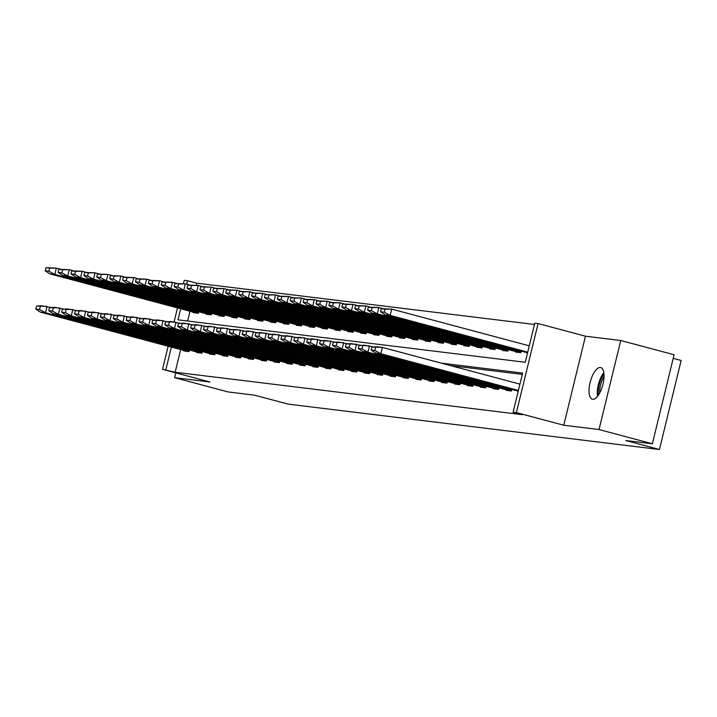 <?xml version="1.0" encoding="UTF-8"?>
<svg xmlns="http://www.w3.org/2000/svg" width="717" height="717" viewBox="0 0 717 717"><rect width="100%" height="100%" fill="white"/><g stroke="black" fill="none" stroke-linecap="round" stroke-linejoin="round"><path stroke-width="1.08" d="M592.654 399.288A16.374 6.444 104.9 0 1 592.305 399.217A16.374 6.444 104.9 0 1 590.19 382.17A16.374 6.444 104.9 0 1 600.398 367.507A16.374 6.444 104.9 0 1 600.747 367.57A16.374 6.444 104.9 0 1 602.863 384.617A16.374 6.444 104.9 0 1 592.654 399.288M175.808 372.894L174.643 377.68L209.902 381.991L162.526 369.345L168.163 346.23M652.371 443.778L599.027 429.546L620.734 340.512L674.079 354.745L652.371 443.778L625.869 440.543L659.443 449.505L288.055 404.11L254.481 395.157L227.979 391.912L174.643 377.68M183.418 283.654L184.233 280.311L187.54 280.714L186.68 284.246M534.47 324.46L196.861 283.206L187.54 280.714M180.693 308.776L178.004 319.836L525.247 362.273L534.783 323.152L538.091 323.555L516.392 412.589L513.085 412.185L522.621 373.073L441.224 363.125M620.734 340.512L585.466 336.201L538.091 323.555M673.2 358.348L681.15 360.463L659.443 449.505M506.327 389.833L506.202 390.353L511.49 390.998L511.875 389.448M480.533 386.678L480.408 387.198L485.696 387.843L486.072 386.293M454.739 383.523L454.614 384.043L459.902 384.697L460.278 383.138M428.945 380.377L428.811 380.897L434.108 381.543L434.484 379.983M403.142 377.223L403.017 377.742L408.314 378.388L408.69 376.837M377.348 374.068L377.223 374.588L382.511 375.233L382.896 373.682M351.554 370.913L351.429 371.433L356.716 372.078L357.102 370.528M325.76 367.758L325.635 368.287L330.922 368.932L331.299 367.373M299.966 364.612L299.84 365.132L305.128 365.778L305.505 364.227M274.172 361.458L274.037 361.977L279.334 362.623L279.711 361.072M248.369 358.303L248.243 358.823L253.54 359.468L253.917 357.917M222.575 355.148L222.449 355.677L227.737 356.322L228.123 354.763M196.781 352.002L196.655 352.522L201.943 353.167L202.328 351.617M522.299 374.382L450.545 365.607M180.684 349.573L175.163 372.24L522.406 414.677L513.085 412.185M183.884 350.425L183.758 350.945L189.046 351.59L189.422 350.039M209.678 353.58L209.552 354.099L214.84 354.745L215.225 353.185M235.472 356.725L235.346 357.245L240.643 357.9L241.02 356.34M261.266 359.88L261.14 360.4L266.437 361.045L266.814 359.495M287.069 363.035L286.934 363.555L292.231 364.2L292.608 362.65M312.863 366.19L312.737 366.71L318.025 367.355L318.402 365.804M338.657 369.336L338.532 369.855L343.819 370.51L344.196 368.95M364.451 372.49L364.326 373.01L369.613 373.656L369.999 372.105M390.245 375.645L390.12 376.165L395.417 376.81L395.793 375.26M416.048 378.8L415.914 379.32L421.211 379.965L421.587 378.415M441.842 381.946L441.717 382.466L447.005 383.12L447.381 381.561M467.636 385.101L467.511 385.621L472.799 386.266L473.175 384.715M493.43 388.255L493.305 388.775L498.593 389.421L498.978 387.87M175.163 372.24L162.526 369.345M585.466 336.201L563.768 425.235L599.027 429.546M563.768 425.235L516.392 412.589M174.079 321.96L177.502 307.925M171.363 347.082L165.833 369.748M196.861 283.206L196.368 285.241M190.023 311.268L187.648 321.01M521.205 351.142L520.829 352.692L515.541 352.047L515.666 351.527M508.308 349.564L507.932 351.115L502.644 350.47L502.769 349.95M495.411 347.987L495.035 349.538L489.747 348.892L489.872 348.372M482.514 346.41L482.138 347.969L476.85 347.315L476.975 346.795M469.617 344.832L469.241 346.392L463.944 345.746L464.078 345.218M456.72 343.264L456.344 344.814L451.047 344.169L451.181 343.649M443.823 341.686L443.447 343.237L438.15 342.592L438.275 342.072M430.926 340.109L430.55 341.659L425.253 341.014L425.378 340.494M418.029 338.532L417.644 340.082L412.356 339.437L412.481 338.917M405.132 336.954L404.747 338.505L399.459 337.859L399.584 337.34M392.235 335.377L391.849 336.927L386.562 336.282L386.687 335.762M379.329 333.799L378.952 335.359L373.665 334.705L373.79 334.185M366.432 332.222L366.055 333.781L360.768 333.136L360.893 332.607M353.535 330.645L353.158 332.204L347.87 331.559L347.996 331.039M340.638 329.076L340.261 330.627L334.973 329.981L335.099 329.462M327.741 327.499L327.364 329.049L322.067 328.404L322.202 327.884M314.844 325.921L314.467 327.472L309.17 326.827L309.305 326.307M301.947 324.344L301.57 325.894L296.273 325.249L296.399 324.729M289.05 322.767L288.673 324.317L283.376 323.672L283.502 323.152M276.153 321.189L275.776 322.749L270.479 322.094L270.605 321.575M263.256 319.612L262.87 321.171L257.582 320.526L257.708 319.997M250.358 318.034L249.973 319.594L244.685 318.948L244.811 318.429M237.461 316.466L237.076 318.016L231.788 317.371L231.914 316.851M224.555 314.888L224.179 316.439L218.891 315.794L219.017 315.274M211.658 313.311L211.282 314.862L205.994 314.216L206.12 313.696M198.761 311.734L198.385 313.284L193.097 312.639L193.223 312.119M41.747 305.8L36.594 306.025L35.85 309.081L40.233 312.047M189.171 351.088L45.476 312.746L40.349 312.119L187.585 351.411M51.05 307.503L41.882 305.8M36.594 306.025L47.008 306.428L45.476 312.746L39.569 309.538L35.85 309.081M40.313 306.482L39.569 309.538M196.924 313.105L49.679 273.813L54.689 274.369L198.51 312.791M54.689 274.369L48.908 271.232L49.652 268.176L56.213 268.131M48.908 271.232L45.189 270.775L45.933 267.719L56.222 268.104M60.389 269.207L56.347 268.122L54.806 274.441M45.189 270.775L49.679 273.813M45.933 267.719L49.652 268.176M54.644 307.378L49.491 307.602L48.747 310.658L53.13 313.625M202.069 352.665L58.373 314.324L53.246 313.696L200.491 352.988M63.947 309.081L54.779 307.378M49.491 307.602L59.905 308.005L58.373 314.324L52.466 311.115L48.747 310.658M53.21 308.059L52.466 311.115M67.541 308.955L62.388 309.179L61.644 312.236L66.027 315.202M214.966 354.243L71.27 315.892L66.143 315.274L213.388 354.565M76.844 310.658L67.685 308.955M62.388 309.179L72.802 309.583L71.27 315.892L65.364 312.684L61.644 312.236M66.107 309.627L65.364 312.684M209.821 314.682L62.576 275.391L67.586 275.946L211.407 314.369M62.549 269.753L69.11 269.7L58.83 269.296L62.549 269.753L61.805 272.81L58.086 272.352L62.576 275.391M67.586 275.946L61.805 272.81M73.286 270.775L69.244 269.7L67.703 276.018M58.086 272.352L58.83 269.296M222.718 316.26L75.482 276.968L80.483 277.524L224.304 315.937M80.483 277.524L74.702 274.387L75.446 271.331L82.007 271.277M74.702 274.387L70.983 273.93L71.727 270.874L82.016 271.259M86.183 272.352L82.141 271.277L80.609 277.596M70.983 273.93L75.482 276.968M71.727 270.874L75.446 271.331M598.453 395.04A14.17 5.575 104.9 0 1 598.22 391.867A14.17 5.575 104.9 0 1 603.992 374.256M604.037 376.631A13.121 5.162 -75.1 0 0 599.636 391.652A13.121 5.162 -75.1 0 0 599.672 393.006M603.822 372.661A16.276 6.399 -75.1 0 0 597.261 392.799A16.276 6.399 -75.1 0 0 597.503 396.331M80.447 310.533L75.285 310.757L74.541 313.813L78.924 316.78M227.863 355.82L84.167 317.47L79.04 316.842L226.285 356.143M89.742 312.236L80.582 310.533M75.285 310.757L85.708 311.16L84.167 317.47L78.261 314.261L74.541 313.813M79.013 311.205L78.261 314.261M235.624 317.837L88.379 278.546L93.389 279.101L237.202 317.514M93.389 279.101L87.599 275.964L88.343 272.908L94.904 272.854M87.599 275.964L83.88 275.507L84.624 272.451L94.913 272.836M99.08 273.93L95.038 272.854L93.506 279.173M83.88 275.507L88.379 278.546M84.624 272.451L88.343 272.908M93.344 312.11L88.182 312.325L87.438 315.381L91.821 318.357M240.76 357.398L97.064 319.047L91.937 318.42L239.182 357.72M102.648 313.813L93.479 312.11M88.182 312.325L98.605 312.737L97.064 319.047L91.158 315.838L87.438 315.381M91.91 312.782L91.158 315.838M248.521 319.415L101.276 280.123L106.286 280.679L250.099 319.092M101.24 274.477L107.801 274.432L97.521 274.028L101.24 274.477L100.497 277.533L96.777 277.085L101.276 280.123M106.286 280.679L100.497 277.533M111.977 275.507L107.935 274.432L106.403 280.741M96.777 277.085L97.521 274.028M106.241 313.688L101.088 313.903L100.335 316.959L104.718 319.925M253.657 358.975L109.961 320.624L104.834 319.997L252.079 359.298M115.545 315.39L106.376 313.688M101.088 313.903L111.502 314.306L109.961 320.624L104.064 317.416L100.335 316.959M104.807 314.36L104.064 317.416M261.418 320.992L114.173 281.691L119.183 282.256L262.996 320.669M114.146 276.054L120.707 276.009L110.418 275.606L114.146 276.054L113.394 279.11L109.674 278.662L114.173 281.691M119.183 282.256L113.394 279.11M124.875 277.085L120.841 276.009L119.3 282.319M109.674 278.662L110.418 275.606M119.139 315.265L113.985 315.48L113.241 318.536L117.615 321.503M266.554 360.552L122.858 322.202L117.731 321.575L264.976 360.866M128.442 316.968L119.273 315.256M113.985 315.48L124.4 315.883L122.858 322.202L116.961 318.993L113.241 318.536M117.705 315.937L116.961 318.993M274.315 322.569L127.07 283.269L132.08 283.824L275.893 322.247M127.043 277.631L133.604 277.587L123.315 277.174L127.043 277.631L126.291 280.688L122.571 280.23L127.07 283.269M132.08 283.824L126.291 280.688M137.781 278.662L133.738 277.587L132.197 283.896M122.571 280.23L123.315 277.174M132.036 316.842L126.882 317.057L126.138 320.114L130.503 323.116M279.451 362.13L135.755 323.779L130.628 323.152L277.873 362.443M141.339 318.536L132.17 316.833M126.882 317.057L137.297 317.461L135.755 323.779L129.858 320.571L126.138 320.114M130.602 317.514L129.858 320.571M287.212 324.147L139.967 284.846L144.977 285.402L288.79 323.824M144.977 285.402L139.197 282.265L139.94 279.209L146.501 279.164M139.197 282.265L135.468 281.808L136.221 278.752L146.501 279.146M150.678 280.239L146.635 279.155L145.094 285.474M135.468 281.808L139.967 284.846M136.221 278.752L139.94 279.209M144.933 318.411L139.779 318.635L139.035 321.691L143.409 324.658M292.348 363.707L148.652 325.357L143.525 324.729L290.77 364.021M154.236 320.114L145.067 318.411M139.779 318.635L150.194 319.038L148.652 325.357L142.755 322.148L139.035 321.691M143.499 319.092L142.755 322.148M300.109 325.715L152.864 286.424L157.874 286.979L301.687 325.401M157.874 286.979L152.094 283.842L152.838 280.786L159.398 280.741M152.094 283.842L148.374 283.385L149.118 280.329L159.398 280.723M163.575 281.817L159.532 280.732L157.991 287.051M148.374 283.385L152.864 286.424M149.118 280.329L152.838 280.786M157.83 319.988L152.676 320.212L151.932 323.268L156.306 326.235M305.254 365.276L161.549 326.934L156.423 326.307L303.667 365.598M167.133 321.691L157.964 319.988M152.676 320.212L163.091 320.616L161.549 326.934L155.652 323.726L151.932 323.268M156.396 320.669L155.652 323.726M313.006 327.293L165.761 288.001L170.771 288.557L314.584 326.979M170.771 288.557L164.991 285.42L165.735 282.364L172.295 282.31M164.991 285.42L161.271 284.963L162.015 281.906L172.295 282.292M176.472 283.385L172.43 282.31L170.888 288.628M161.271 284.963L165.761 288.001M162.015 281.906L165.735 282.364M170.727 321.566L165.573 321.79L164.829 324.846L169.203 327.812M318.151 366.853L174.446 328.511L169.32 327.884L316.564 367.176M180.03 323.268L170.861 321.566M165.573 321.79L175.988 322.193L174.446 328.511L168.549 325.294L164.829 324.846M169.293 322.238L168.549 325.294M325.903 328.87L178.658 289.578L183.669 290.134L327.481 328.556M178.632 283.941L185.192 283.887L174.912 283.484L178.632 283.941L177.888 286.997L174.168 286.54L178.658 289.578M183.669 290.134L177.888 286.997M189.369 284.963L185.327 283.887L183.785 290.206M174.168 286.54L174.912 283.484M183.624 323.143L178.47 323.367L177.726 326.423L182.1 329.39M331.048 368.43L187.343 330.08L182.226 329.453L329.462 368.753M192.927 324.846L183.758 323.143M178.47 323.367L188.885 323.77L187.343 330.08L181.446 326.871L177.726 326.423M182.19 323.815L181.446 326.871M338.8 330.447L191.556 291.156L196.566 291.711L340.387 330.125M196.566 291.711L190.785 288.575L191.529 285.518L198.089 285.465M190.785 288.575L187.065 288.117L187.809 285.061L198.098 285.447M202.266 286.54L198.224 285.465L196.682 291.783M187.065 288.117L191.556 291.156M187.809 285.061L191.529 285.518M196.521 324.72L191.367 324.935L190.623 327.992L195.006 330.967M343.945 370.008L200.249 331.657L195.123 331.03L342.359 370.33M205.824 326.423L196.655 324.72M191.367 324.935L201.782 325.348L200.249 331.657L194.343 328.449L190.623 327.992M195.087 325.393L194.343 328.449M351.697 332.025L204.453 292.733L209.463 293.289L353.284 331.702M204.426 287.087L210.986 287.042L200.706 286.639L204.426 287.087L203.682 290.143L199.962 289.695L204.453 292.733M209.463 293.289L203.682 290.143M215.163 288.117L211.121 287.042L209.579 293.361M199.962 289.695L200.706 286.639M209.418 326.298L204.264 326.513L203.52 329.569L207.903 332.536M356.842 371.585L213.146 333.235L208.02 332.607L355.265 371.908M218.721 328.001L209.561 326.298M204.264 326.513L214.679 326.916L213.146 333.235L207.24 330.026L203.52 329.569M207.984 326.97L207.24 330.026M364.594 333.602L217.359 294.302L222.36 294.866L366.181 333.28M222.36 294.866L216.579 291.72L217.323 288.664L223.883 288.619M216.579 291.72L212.859 291.272L213.603 288.216L223.892 288.601M228.06 289.695L224.018 288.619L222.476 294.929M212.859 291.272L217.359 294.302M213.603 288.216L217.323 288.664M222.324 327.875L217.161 328.09L216.417 331.146L220.8 334.113M369.739 373.163L226.043 334.812L220.917 334.185L368.162 373.476M231.618 329.578L222.458 327.866M217.161 328.09L227.585 328.494L226.043 334.812L220.137 331.604L216.417 331.146M220.881 328.547L220.137 331.604M377.492 335.18L230.256 295.879L235.266 296.435L379.078 334.857M235.266 296.435L229.476 293.298L230.22 290.242L236.78 290.197M229.476 293.298L225.756 292.841L226.5 289.785L236.789 290.179M240.957 291.272L236.915 290.197L235.382 296.506M225.756 292.841L230.256 295.879M226.5 289.785L230.22 290.242M235.221 329.453L230.058 329.668L229.315 332.724L233.697 335.69M382.636 374.74L238.94 336.39L233.814 335.762L381.059 375.054M244.524 331.155L235.355 329.444M230.058 329.668L240.482 330.071L238.94 336.39L233.034 333.181L229.315 332.724M233.787 330.125L233.034 333.181M390.398 336.757L243.153 297.456L248.163 298.012L391.975 336.434M243.117 291.819L249.677 291.774L239.397 291.362L243.117 291.819L242.373 294.875L238.653 294.418L243.153 297.456M248.163 298.012L242.373 294.875M253.854 292.85L249.812 291.765L248.279 298.084M238.653 294.418L239.397 291.362M248.118 331.03L242.964 331.245L242.212 334.301L246.594 337.268M395.533 376.317L251.837 337.967L246.711 337.34L393.956 376.631M257.421 332.724L248.252 331.021M242.964 331.245L253.379 331.648L251.837 337.967L245.94 334.758L242.212 334.301M246.684 331.702L245.94 334.758M403.295 338.325L256.05 299.034L261.06 299.589L404.872 338.012M261.06 299.589L255.27 296.453L256.014 293.396L262.574 293.352M255.27 296.453L251.55 295.996L252.294 292.939L262.583 293.334M266.751 294.427L262.718 293.343L261.176 299.661M251.55 295.996L256.05 299.034M252.294 292.939L256.014 293.396M261.015 332.598L255.861 332.822L255.109 335.879L259.491 338.845M408.43 377.886L264.734 339.544L259.608 338.917L406.853 378.209M270.318 334.301L261.149 332.598M255.861 332.822L266.276 333.226L264.734 339.544L258.837 336.336L255.109 335.879M259.581 333.28L258.837 336.336M416.192 339.903L268.947 300.611L273.957 301.167L417.769 339.589M268.92 294.974L275.48 294.929L265.191 294.517L268.92 294.974L268.167 298.03L264.448 297.573L268.947 300.611M273.957 301.167L268.167 298.03M279.657 296.004L275.615 294.92L274.073 301.239M264.448 297.573L265.191 294.517M273.912 334.176L268.758 334.4L268.015 337.456L272.379 340.458M421.327 379.463L277.631 341.122L272.505 340.494L419.75 379.786M283.215 335.879L274.046 334.176M268.758 334.4L279.173 334.803L277.631 341.122L271.734 337.904L268.015 337.456M272.478 334.848L271.734 337.904M429.089 341.48L281.844 302.189L286.854 302.744L430.666 341.167M281.817 296.551L288.377 296.497L278.097 296.094L281.817 296.551L281.073 299.607L277.345 299.15L281.844 302.189M286.854 302.744L281.073 299.607M292.554 297.573L288.512 296.497L286.97 302.816M277.345 299.15L278.097 296.094M286.809 335.753L281.656 335.977L280.912 339.033L285.285 342M434.224 381.041L290.528 342.69L285.402 342.072L432.647 381.363M296.112 337.456L286.943 335.753M281.656 335.977L292.07 336.381L290.528 342.69L284.631 339.482L280.912 339.033M285.375 336.425L284.631 339.482M441.986 343.058L294.741 303.766L299.751 304.322L443.563 342.735M299.751 304.322L293.97 301.185L294.714 298.129L301.274 298.075M293.97 301.185L290.251 300.728L290.994 297.672L301.274 298.057M305.451 299.15L301.409 298.075L299.867 304.393M290.251 300.728L294.741 303.766M290.994 297.672L294.714 298.129M299.706 337.331L294.553 337.555L293.809 340.611L298.182 343.577M447.121 382.618L303.425 344.268L298.299 343.64L445.544 382.941M309.009 339.033L299.84 337.331M294.553 337.555L304.967 337.958L303.425 344.268L297.528 341.059L293.809 340.611M298.272 338.003L297.528 341.059M454.883 344.635L307.638 305.343L312.648 305.899L456.46 344.312M312.648 305.899L306.867 302.753L307.611 299.697L314.171 299.652M306.867 302.753L303.148 302.305L303.891 299.249L314.171 299.634M318.348 300.728L314.306 299.652L312.764 305.971M303.148 302.305L307.638 305.343M303.891 299.249L307.611 299.697M312.603 338.908L307.45 339.123L306.706 342.179L311.079 345.146M460.027 384.195L316.322 345.845L311.196 345.218L458.441 384.518M321.906 340.611L312.737 338.908M307.45 339.123L317.864 339.526L316.322 345.845L310.425 342.636L306.706 342.179M311.169 339.58L310.425 342.636M467.78 346.212L320.535 306.921L325.545 307.476L469.357 345.89M320.508 301.274L327.069 301.23L316.789 300.826L320.508 301.274L319.764 304.331L316.045 303.883L320.535 306.921M325.545 307.476L319.764 304.331M331.245 302.305L327.203 301.23L325.661 307.539M316.045 303.883L316.789 300.826M325.5 340.485L320.347 340.7L319.603 343.757L323.976 346.723M472.924 385.773L329.22 347.422L324.102 346.795L471.338 386.087M334.803 342.188L325.635 340.476M320.347 340.7L330.761 341.104L329.22 347.422L323.322 344.214L319.603 343.757M324.066 341.158L323.322 344.214M480.677 347.79L333.432 308.489L338.442 309.045L482.254 347.467M338.442 309.045L332.661 305.908L333.405 302.852L339.966 302.807M332.661 305.908L328.942 305.451L329.686 302.395L339.975 302.789M344.142 303.883L340.1 302.807L338.558 309.117M328.942 305.451L333.432 308.489M329.686 302.395L333.405 302.852M338.397 342.063L333.244 342.278L332.5 345.334L336.882 348.301M485.821 387.35L342.126 349L336.999 348.372L484.235 387.664M347.7 343.766L338.532 342.054M333.244 342.278L343.658 342.681L342.126 349L336.219 345.791L332.5 345.334M336.963 342.735L336.219 345.791M493.574 349.367L346.329 310.067L351.339 310.622L495.16 349.045M346.302 304.429L352.863 304.384L342.583 303.972L346.302 304.429L345.558 307.485L341.839 307.028L346.329 310.067M351.339 310.622L345.558 307.485M357.039 305.46L352.997 304.375L351.455 310.694M341.839 307.028L342.583 303.972M351.294 343.64L346.141 343.855L345.397 346.911L349.771 349.914M498.718 388.928L355.023 350.577L349.896 349.95L497.141 389.241M360.597 345.334L351.429 343.631M346.141 343.855L356.555 344.259L355.023 350.577L349.116 347.369L345.397 346.911M349.86 344.312L349.116 347.369M506.471 350.936L359.235 311.644L364.236 312.2L508.057 350.622M364.236 312.2L358.455 309.063L359.199 306.007L365.76 305.962M358.455 309.063L354.736 308.606L355.48 305.55L365.769 305.944M369.936 307.037L365.894 305.953L364.353 312.271M354.736 308.606L359.235 311.644M355.48 305.55L359.199 306.007M364.2 345.209L359.038 345.433L358.294 348.489L362.677 351.455M511.615 390.496L367.92 352.155L362.793 351.527L510.038 390.819M373.494 346.911L364.335 345.209M359.038 345.433L369.461 345.836L367.92 352.155L362.013 348.946L358.294 348.489M362.757 345.89L362.013 348.946M519.368 352.513L372.132 313.221L377.133 313.777L520.954 352.199M377.133 313.777L371.352 310.64L372.096 307.584L378.657 307.539M371.352 310.64L367.633 310.183L368.377 307.127L378.666 307.512M382.833 308.615L378.791 307.53L377.259 313.849M367.633 310.183L372.132 313.221M368.377 307.127L372.096 307.584M377.097 346.786L371.935 347.01L371.191 350.066L375.574 353.033M518.382 390.442L380.817 353.732L375.69 353.105L518.212 391.141M519.924 384.124L382.358 347.413L377.232 346.786M371.935 347.01L382.358 347.413L380.817 353.732L374.91 350.523L371.191 350.066M375.663 347.467L374.91 350.523M527.551 352.836L385.029 314.799L390.039 315.355L527.721 352.137M390.039 315.355L384.249 312.218L384.993 309.161L391.554 309.108M384.249 312.218L380.53 311.761L381.274 308.704L391.563 309.09M529.263 345.818L391.688 309.108L390.156 315.426M380.53 311.761L385.029 314.799M381.274 308.704L384.993 309.161"/></g></svg>
